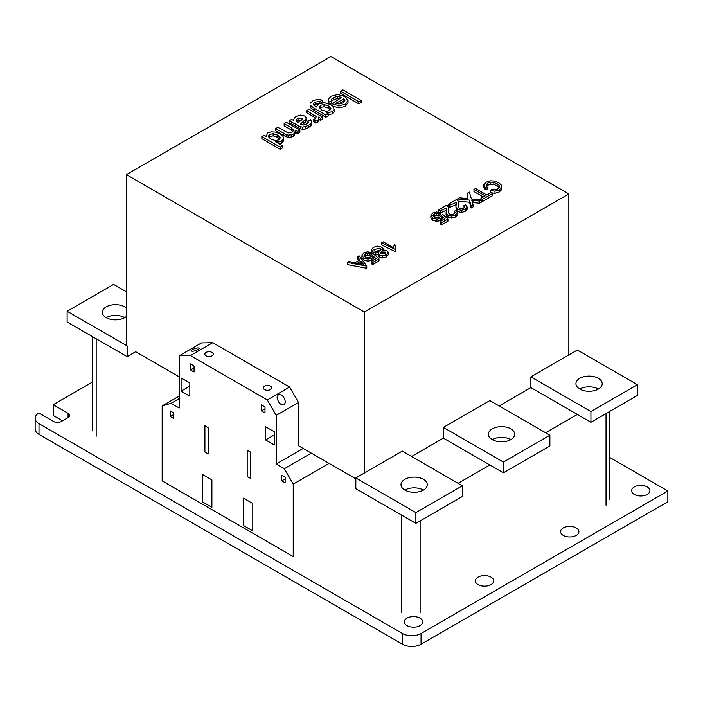 <?xml version="1.0" encoding="UTF-8"?>
<svg xmlns="http://www.w3.org/2000/svg" width="703" height="703" viewBox="0 0 703 703"><rect width="100%" height="100%" fill="white"/><g stroke="black" fill="none" stroke-linecap="round" stroke-linejoin="round"><path stroke-width="1.05" d="M579.79 389.067A13.146 7.592 180 0 1 598.385 389.067A13.146 7.592 0 0 0 579.79 389.067A13.146 7.592 180 0 1 575.942 383.697A13.146 7.592 180 0 1 584.052 376.685A13.146 7.592 180 0 1 598.385 378.328A13.146 7.592 180 0 1 602.234 383.697A13.146 7.592 180 0 1 594.114 390.71A13.146 7.592 180 0 1 579.79 389.067M492.267 439.595A13.146 7.592 180 0 1 510.853 439.595A13.146 7.592 0 0 0 492.267 439.595A13.146 7.592 180 0 1 488.409 434.234A13.146 7.592 180 0 1 496.529 427.222A13.146 7.592 180 0 1 510.853 428.865A13.146 7.592 180 0 1 514.701 434.234A13.146 7.592 180 0 1 506.591 441.247A13.146 7.592 180 0 1 492.267 439.595M404.849 490.07A13.146 7.592 180 0 1 423.434 490.07A13.146 7.592 0 0 0 404.849 490.07A13.146 7.592 180 0 1 401 484.701A13.146 7.592 180 0 1 409.111 477.689A13.146 7.592 180 0 1 423.434 479.332A13.146 7.592 180 0 1 427.292 484.701A13.146 7.592 180 0 1 419.173 491.713A13.146 7.592 180 0 1 404.849 490.07M126.382 316.455A13.146 7.592 180 0 1 106.144 317.615A13.146 7.592 180 0 1 124.739 317.615A13.146 7.592 0 0 0 106.144 317.615A13.146 7.592 180 0 1 102.295 312.246A13.146 7.592 180 0 1 110.406 305.234A13.146 7.592 180 0 1 124.739 306.886A13.146 7.592 180 0 1 126.382 308.037M135.679 351.728L179.203 376.861L135.679 351.728L127.164 356.649L67.119 321.974L67.119 311.244L127.164 345.911L127.164 356.649M298.511 445.746L355.832 478.84L298.511 445.746L298.511 402.485L276.2 415.368L267.307 399.954L190.425 355.569L179.203 355.797L179.203 408.004L171.066 403.311L162.173 405.895L162.173 480.896L293.23 556.565L293.23 484.112L284.337 468.708L276.2 464.006L276.2 415.368M458.084 483.304L489.842 464.973M545.616 432.767L577.365 414.436M273.142 133.684L277.711 135.134L277.711 137.287L273.142 135.837L273.142 133.684L269.53 134.414L269.064 137.305M273.142 135.837L269.53 136.567M277.711 135.134L280.339 137.762L279.065 139.809L275.4 140.565L270.673 139.001L268.247 136.452L269.53 134.414M279.513 139.089L277.711 137.287M266.296 136.47L264.135 135.222L261.841 136.54L280.154 147.112L282.439 145.793L275.62 141.857L278.748 141.918L281.481 141.057L283.529 138.869L282.984 136.294L279.996 133.807L275.646 132.12L271.173 131.848L267.456 132.972L266.296 136.47M281.481 141.057L281.481 143.21L283.529 141.022L283.529 138.869M278.748 143.658L278.748 141.918M281.481 143.21L279.205 143.922M280.154 147.112L280.154 149.256L282.439 147.938L282.439 145.793M280.154 149.256L261.841 138.693L261.841 136.54M301.156 120.301L297.852 122.647L296.13 121.224L296.297 119.598L298.063 117.946L302.756 118.948L301.156 120.301M300.664 120.652L298.063 120.09L298.063 117.946M296.297 121.364L296.297 119.598M298.063 120.09L296.508 121.54M294.258 118.016L293.59 120.195L291.306 119.536L289.021 120.854L300.453 126.663L302.703 127.155L308.468 125.477L311.034 123.464L311.71 121.557L310.471 119.703L307.896 120.854L308.353 122.392L306.482 123.983L303.283 125.064L300.471 124.15L306.139 118.702L305.981 117.278L304.601 115.986L300.673 115.055L296.262 116.347L294.258 118.016M305.287 120.064L305.287 122.208L306.139 120.854L306.139 118.702M305.287 122.208L303.652 123.552L303.652 121.408M303.652 123.552L302.281 124.739M307.896 122.779L307.896 120.854M311.034 123.464L311.034 125.617L311.71 121.557M311.034 125.617L308.468 127.621L308.468 125.477M308.468 127.621L305.295 128.992L305.295 126.839M305.295 128.992L302.703 129.308L302.703 127.155M302.703 129.308L300.453 128.816L300.453 126.663M300.453 128.816L298.336 127.718L298.336 125.573M298.336 127.718L295.488 126.074L295.488 123.93M295.488 126.074L291.394 123.851L291.394 121.707M291.394 123.851L289.021 122.999L289.021 120.854M299.882 130.099L286.446 122.34L284.153 123.666L291.288 127.779L293.652 130.354L292.07 132.305L288.098 132.902L277.861 127.296L275.576 128.614L286.165 134.589L288.529 135.169L293.749 133.974L295.717 130.336L297.597 131.426L299.882 130.099L299.882 132.252L297.597 133.57L297.597 131.426M297.597 133.57L295.717 132.489L295.717 130.336M295.717 132.489L293.749 136.127L293.749 133.974M293.749 136.127L291.147 137.12L291.147 134.976M291.147 137.12L288.529 137.313L288.529 135.169M288.529 137.313L286.165 136.733L286.165 134.589M286.165 136.733L283.827 135.53L283.827 133.385M283.827 135.53L275.576 130.767L275.576 128.614M292.729 131.496L291.288 129.923L291.288 127.779M291.288 129.923L284.153 125.811L284.153 123.666M322.484 117.058L309.039 109.299L306.754 110.617L316.122 116.452L315.7 118.658L313.626 119.317L314.909 120.942L317.914 120.028L318.898 118.948L318.494 117.067L320.48 118.209L322.484 117.058L322.484 119.202L320.48 120.362L320.48 118.209M320.48 120.362L318.898 119.448M317.914 120.028L317.914 122.173L318.898 121.092L318.898 118.948M317.914 122.173L314.909 123.087L314.909 120.942M314.909 123.087L313.626 121.461L313.626 119.317M315.761 118.332L313.819 116.847L313.819 114.694M313.819 116.847L306.754 112.761L306.754 110.617M319.909 101.373L322.484 100.213L322.484 102.357L319.909 103.517L319.909 101.373L315.225 102.093L315.225 104.237L314.021 105.388M319.909 103.517L315.225 104.237M325.911 117.225L314.311 110.52L314.311 108.376L325.911 115.072L325.911 117.225L328.204 115.898L328.204 113.754L326.482 112.761L332.176 111.795L332.176 113.939L334.206 111.742L333.591 107.058L330.7 104.633L324.452 102.708L318.336 103.93L316.473 106.988L313.96 105.353L313.459 103.772L315.225 102.093M332.176 111.795L334.206 109.598M332.176 113.939L328.204 114.615M325.911 115.072L328.204 113.754M314.311 110.52L310.489 107.594L310.489 105.45L314.311 108.376M310.489 107.594L310.489 105.45M322.484 100.213L317.861 99.167L312.984 100.74L310.401 103.113M324.048 104.562L328.565 106.039L328.565 108.183L324.048 106.707L324.048 104.562L320.48 105.327L319.979 108.244M324.048 106.707L320.48 107.48M328.565 106.039L330.937 108.552L329.672 110.591L326.069 111.346L321.64 109.967L319.144 107.383L320.48 105.327M330.138 109.844L328.565 108.183M329.136 101.988L331.658 100.863L331.658 103.007L329.136 104.132L328.275 99.07L329.136 104.132M345.278 106.373L338.943 107.875L338.943 105.731L345.278 104.229L345.278 106.373L348.011 102.638L348.011 100.494L344.54 96.434L337.695 94.51L331.131 96.206L328.275 99.07M345.278 104.229L348.011 100.494M331.965 105.687L331.965 103.71L338.943 105.731M338.943 107.875L332.264 105.942M339.189 99.009L337.361 98.596L337.361 96.452L341.649 97.409L331.965 103.71M337.361 98.596L333.38 99.703L333.38 97.559L337.361 96.452M331.658 100.863L331.614 99.132L333.38 97.559M333.38 99.703L331.658 101.232M343.934 98.728L344.962 100.775L343.002 102.902L338.916 104.018L335.929 103.35L343.934 98.728L343.934 100.872L338.609 103.947M344.259 101.531L343.934 100.872M361.096 100.38L342.792 89.808L340.498 91.135L358.802 101.698L361.096 100.38L361.096 102.524L358.802 103.851L358.802 101.698M358.802 103.851L340.498 93.279L340.498 91.135M494.587 181.084L490.202 180.812L486.019 182.253L483.778 184.827L485.114 187.789L487.126 187.103L486.125 184.959L487.785 183.079L490.58 182.139L493.849 182.288L499.06 185.214L499.481 187.095L497.662 188.94L494.877 189.828L491.599 189.45L490.378 190.592L495 191.172L499.2 189.898L501.511 187.675L501.406 185.126L498.691 182.675L494.587 181.084M499.2 189.898L499.2 192.042L501.511 189.819L501.511 187.675M499.2 192.042L495 193.316L495 191.172M490.615 192.771L490.378 190.592M495 193.316L491.546 192.886M499.086 187.49L499.06 185.214M499.06 187.358L497.091 185.75L497.091 183.606M497.091 185.75L493.849 184.441L493.849 182.288M493.849 184.441L490.58 184.291L490.58 182.139M490.58 184.291L487.785 185.232L487.785 183.079M487.785 185.232L486.784 186.365M485.114 187.789L485.114 189.933L487.126 189.248L487.126 187.103M485.114 189.933L483.778 186.972L483.778 184.827M480.975 199.924L480.975 198.343L482.574 199.265L482.574 201.418L492.583 195.636L492.583 193.492L490.984 192.56L486.775 194.995L475.562 188.518L473.963 189.441L473.963 191.585L483.312 196.989M482.574 199.265L492.583 193.492M482.574 201.418L481.37 200.724M473.963 189.441L485.175 195.917L480.975 198.343M441.73 224.767L440.131 223.835L440.131 221.691L441.73 222.614L441.73 224.767L447.934 221.181L447.934 219.037L442.732 214.406L439.621 217.13L436.897 217.895L434.322 217.183L433.004 215.593L434.243 213.993L436.466 213.343L438.927 213.835L440.324 212.789L440.324 214.942L438.927 215.979L438.927 213.835M441.73 222.614L447.934 219.037M438.927 215.979L436.466 215.496L436.466 213.343M436.466 215.496L434.243 216.137L434.243 213.993M434.243 216.137L433.865 216.629M443.54 219.723L442.196 218.571L442.196 216.427L445.043 218.853L440.131 221.691M442.196 218.571L440.781 220.461L440.781 218.308L442.196 216.427M440.781 220.461L436.888 221.375L436.888 219.231L440.781 218.308M436.888 221.375L432.82 220.311L432.82 218.167L436.888 219.231M432.82 220.311L430.851 218.018L430.851 215.874L432.82 218.167M440.324 212.789L436.458 211.998L432.644 213.062L430.851 215.874M439.533 212.631L438.523 212.051L438.523 209.898L440.131 210.83L440.131 212.754M454.243 213.58L454.138 211.287L455.087 212.614L453.892 213.976L451.59 214.608L449.472 214.143L448.347 212.693L448.593 207.323L446.932 205.048L438.523 209.898M448.444 209.556L448.593 207.323M448.444 211.7L448.409 212.781M455.465 217.069L451.572 218.132L451.572 215.979L455.465 214.916L455.465 217.069L457.398 214.881L457.398 212.737L455.948 210.478L454.138 211.287M455.465 214.916L457.398 212.737M451.572 218.132L447.969 217.271L447.969 215.118L451.572 215.979M447.969 217.271L446.73 216.225L446.73 214.081L447.969 215.118M446.73 216.225L446.106 214.775L446.106 212.631L446.73 214.081M440.131 210.83L446.51 208.079L446.106 212.631M446.194 210.364L440.324 212.886M449.938 205.162L456.317 202.42L455.922 206.963L457.776 209.459L461.379 210.32L465.272 209.257L467.205 207.069L465.755 204.819L463.954 205.627L464.894 206.946L463.708 208.308L461.405 208.949L459.279 208.475L458.163 207.034L458.409 201.664L456.748 199.38L448.338 204.239L449.938 205.162L449.938 207.306L448.338 206.383L448.338 204.239M456.01 204.696L449.938 207.306M458.259 203.896L458.409 201.664M458.259 206.041L458.224 207.113M464.05 207.912L463.954 205.627M465.272 209.257L465.272 211.401L467.205 209.222L467.205 207.069M465.272 211.401L461.379 212.464L461.379 210.32M461.379 212.464L457.776 211.603L457.776 209.459M457.776 211.603L456.546 210.566L456.546 208.413M456.546 210.566L455.922 206.963M471.405 198.984L469.358 192.104L467.407 193.228L467.398 198.589L459.463 197.815L457.548 198.923L469.446 200.091L471.159 205.856L473.11 204.731L471.775 200.232L479.455 201.067L481.37 199.96L471.405 198.984M479.455 201.067L479.455 203.22L481.37 202.104L481.37 199.96M479.455 203.22L473.84 202.666L473.84 200.522M473.84 202.666L472.442 202.473M471.159 205.856L471.159 208L473.11 206.875L473.11 204.731M471.159 208L469.446 202.236L469.446 200.091M457.548 200.487L457.548 198.923M469.446 202.236L458.005 201.111M478.049 584.615A9.165 5.29 180 0 1 475.36 580.871A9.165 5.29 180 0 1 481.019 575.985A9.165 5.29 180 0 1 491.002 577.128A9.165 5.29 180 0 1 493.691 580.871A9.165 5.29 180 0 1 488.031 585.757A9.165 5.29 180 0 1 478.049 584.615M407.037 625.608A9.165 5.29 180 0 1 404.348 621.874A9.165 5.29 180 0 1 410.007 616.988A9.165 5.29 180 0 1 419.99 618.13A9.165 5.29 180 0 1 422.679 621.874A9.165 5.29 180 0 1 417.02 626.76A9.165 5.29 180 0 1 407.037 625.608M563.261 535.414A9.165 5.29 180 0 1 560.581 531.67A9.165 5.29 180 0 1 566.24 526.784A9.165 5.29 180 0 1 576.223 527.935A9.165 5.29 180 0 1 578.903 531.67A9.165 5.29 180 0 1 573.253 536.556A9.165 5.29 180 0 1 563.261 535.414M634.273 494.411A9.165 5.29 180 0 1 631.593 490.676A9.165 5.29 180 0 1 637.252 485.791A9.165 5.29 180 0 1 647.235 486.933A9.165 5.29 180 0 1 649.915 490.676A9.165 5.29 180 0 1 644.264 495.562A9.165 5.29 180 0 1 634.273 494.411M62.505 420.816L53.208 415.447L53.208 404.708L68.077 413.302A5.255 3.032 180 0 1 69.615 415.447A5.255 3.032 180 0 1 68.077 417.591L61.196 421.563A5.255 3.032 180 0 1 53.762 421.563L38.893 412.977A13.146 7.592 0 0 0 35.15 418.276A13.146 7.592 0 0 0 38.999 423.645L402.459 633.491A13.146 7.592 0 0 0 421.053 633.491L667.85 491.002L609.888 457.53M92.321 382.133L53.208 404.708M421.053 633.491L421.053 644.22L667.85 501.731L667.85 491.002M421.053 644.22A13.146 7.592 180 0 1 402.459 644.22L38.999 434.384A13.146 7.592 180 0 1 35.15 429.015L35.15 418.276M549.887 435.236L489.842 400.569L443.365 427.406L503.41 462.073L549.887 435.236L549.887 445.966L503.41 472.803L503.41 462.073M503.41 472.803L443.365 438.136L443.365 427.406M126.382 291.789L113.596 284.407L67.119 311.244M402.309 451.098L355.832 477.935L355.832 488.673L415.877 523.34L415.877 512.601L462.363 485.773L402.309 451.098M415.877 523.34L462.363 496.503L462.363 485.773M355.832 477.935L415.877 512.601M637.41 384.699L577.365 350.032L530.888 376.87L590.933 411.536L637.41 384.699L637.41 395.438L590.933 422.275L590.933 411.536M590.933 422.275L530.888 387.599L530.888 376.87M363.099 263.88L364.479 265.593L356.825 263.546L360.929 261.173L363.099 263.88L363.099 265.224M362.282 265.005L360.929 263.326L360.929 261.173M366.764 266.129L359.066 255.778L357.379 256.753L359.918 259.908L354.637 262.957L349.163 261.49L347.475 262.474L366.764 266.129L366.764 268.274L347.475 264.618L347.475 262.474M358.732 260.593L357.379 258.897L357.379 256.753M360.929 263.326L359.365 264.223M369.989 253.634L371.386 252.597L371.386 254.741L369.989 255.778L369.989 253.634L367.528 253.15L367.528 255.294L365.305 255.945L365.305 253.792L367.528 253.15M369.989 255.778L367.528 255.294M372.792 264.565L371.193 263.643L371.193 261.49L372.792 262.421L372.792 264.565L378.996 260.98L378.996 258.836L373.794 254.214L370.683 256.929L367.959 257.702L365.384 256.99L364.066 255.4L365.305 253.792M365.305 255.945L364.927 256.428M372.792 262.421L378.996 258.836M374.602 259.521L373.258 258.37L373.258 256.226L376.105 258.66L371.193 261.49M373.258 258.37L371.843 260.259L371.843 258.115L373.258 256.226M371.843 260.259L367.95 261.173L367.95 259.029L371.843 258.115M367.95 261.173L363.882 260.119L363.882 257.966L367.95 259.029M363.882 260.119L361.913 257.816L361.913 255.672L363.882 257.966M371.386 252.597L367.52 251.806L363.706 252.869L361.913 255.672M374.769 251.076L373.741 249.697L380.024 248.097L381.044 249.468L379.84 250.953L377.212 251.674L374.769 251.076M380.209 250.496L380.024 248.097M384.972 250.119L382.52 250.382L383.082 248.713L381.571 247.14L377.573 246.173L373.39 247.271L371.474 249.688L373.117 251.973L375.771 252.834L378.732 252.57L378.302 253.968L379.348 255.101L382.704 255.83L386.43 254.776L388.249 252.658L386.993 250.734L384.972 250.119M386.43 254.776L386.43 256.92L388.249 254.802L388.249 252.658M386.43 256.92L382.704 257.975L382.704 255.83M382.704 257.975L379.348 257.254L379.348 255.101M379.348 257.254L378.302 256.112L378.302 253.968M378.302 254.758L375.771 254.978L375.771 252.834M373.688 254.301L373.117 254.117L373.117 251.973M375.771 254.978L374.014 254.407M373.117 254.117L371.474 251.832L371.474 249.688M383.082 250.321L383.082 248.713M381.377 251.911L385.648 252.14L384.805 253.862L380.244 253.124L381.377 251.911L381.377 253.308M380.024 250.242L375.789 251.323M396.017 245.54L394.506 244.67L393.188 247.605L383.205 241.841L381.597 242.763L395.446 249.565L395.165 247.764L396.017 245.54L395.402 249.293M381.597 242.763L381.597 244.916L395.446 251.718L395.446 249.565M192.279 349.646C195.952 347.959 198.334 347.519 199.432 348.337L198.202 349.532C194.529 351.219 192.139 351.658 191.049 350.841L192.279 349.646M206.093 352.423A4.192 2.417 180 0 1 210.663 351.895A4.192 2.417 180 0 1 213.246 354.136A4.192 2.417 180 0 1 212.016 355.841A4.192 2.417 180 0 1 207.455 356.368A4.192 2.417 180 0 1 204.863 354.136A4.192 2.417 180 0 1 206.093 352.423M278.318 394.647C281.991 394.304 284.372 396.826 285.471 402.195L284.24 404.91C280.567 405.244 278.186 402.731 277.087 397.353L278.318 394.647M264.504 386.14A4.192 2.417 180 0 1 269.064 385.622A4.192 2.417 180 0 1 271.657 387.854A4.192 2.417 180 0 1 270.427 389.567A4.192 2.417 180 0 1 265.857 390.086A4.192 2.417 180 0 1 263.274 387.854A4.192 2.417 180 0 1 264.504 386.14M243.502 525.536L243.502 498.137L252.79 503.506L252.79 530.906L243.502 525.536M281.736 480.887L281.736 475.272L285.146 477.24L285.146 482.856L281.736 480.887L285.146 478.91M247.192 476.467L247.192 450.192L250.496 452.099L250.496 478.374L247.192 476.467M274.311 431.774L274.311 444.981L265.576 439.937L265.576 426.73L274.311 431.774M274.311 434.893L265.576 439.937M261.358 410.868L261.358 404.849L265.005 406.958L265.005 412.977L261.358 410.868L265.005 408.759M202.613 474.534L211.902 479.894L211.902 507.294L202.613 501.933L202.613 474.534M170.258 410.912L173.667 412.881L173.667 418.496L170.258 416.519L170.258 410.912M173.667 414.55L170.258 416.519M204.907 425.781L208.211 427.688L208.211 453.962L204.907 452.055L204.907 425.781M181.093 391.158L181.093 377.95L189.828 382.994L189.828 396.202L181.093 391.158L189.828 386.123M190.399 363.882L194.046 365.991L194.046 372.01L190.399 369.901L190.399 363.882M194.046 367.801L190.399 369.901M179.203 396.07L162.173 405.895M179.203 398.61L171.066 403.311M190.425 355.569L212.737 342.686L201.515 342.915L179.203 355.797M212.737 342.686L289.618 387.072L267.307 399.954M289.618 387.072L298.511 402.485M303.178 448.435L276.2 464.006M311.306 453.136L284.337 468.708M329.101 463.409L293.23 484.112M126.382 345.463L126.382 174.625L364.347 312.018L364.347 473.022M568.85 354.953L568.85 193.949L330.885 56.556L126.382 174.625M364.347 312.018L568.85 193.949M530.888 387.599L499.13 405.939M443.365 438.136L411.606 456.467M401.527 612.559L401.527 515.053M420.122 520.888L420.122 612.559M96.17 338.758L96.17 436.264M606.03 505.22L606.03 413.549M68.077 417.591L68.077 413.302M402.459 644.22L402.459 633.491M38.999 423.645L38.999 434.384M92.321 430.895L92.321 336.535M609.888 499.859L609.888 411.325"/></g></svg>

